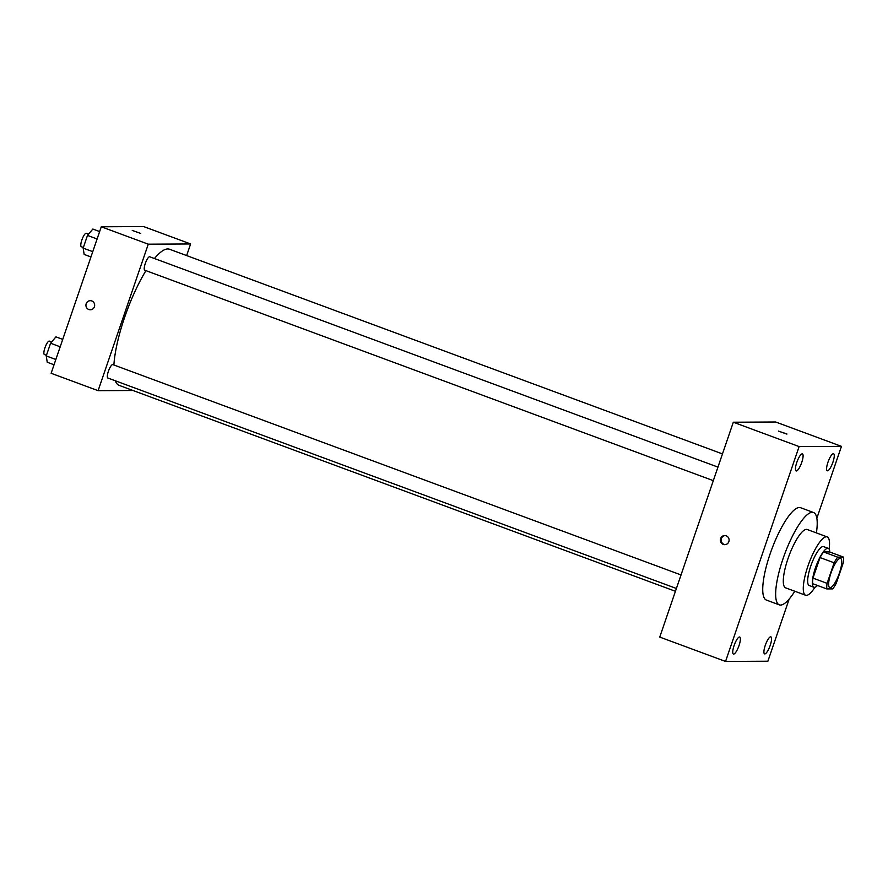 <?xml version="1.0" encoding="UTF-8"?>
<svg xmlns="http://www.w3.org/2000/svg" width="888" height="888" viewBox="0 0 888 888"><rect width="100%" height="100%" fill="white"/><g stroke="black" fill="none" stroke-linecap="round" stroke-linejoin="round"><path stroke-width="1.33" d="M830.18 587.678A15.551 3.985 -69.7 0 1 829.792 587.623A15.551 3.985 -69.7 0 1 831.457 571.65A15.551 3.985 -69.7 0 1 840.592 558.452A15.551 3.985 -69.7 0 1 839.182 573.715A15.551 3.985 -69.7 0 1 830.18 587.678M836.263 583.283L843.3 562.726A20.069 5.139 -69.7 0 0 843.6 557.142L837.662 557.176A20.069 5.139 -69.7 0 0 834.132 562.781L827.094 583.338A20.069 5.139 -69.7 0 0 826.795 588.922L832.733 588.888A20.069 5.139 -69.7 0 0 836.263 583.283M834.132 562.781L820.024 557.564L812.986 578.121L827.094 583.338M812.986 578.121A20.069 5.139 -69.7 0 0 812.698 583.705L826.795 588.922M820.024 557.564A20.069 5.139 -69.7 0 1 823.565 551.959L837.662 557.176M843.6 557.142L829.503 551.925L823.565 551.959M829.825 552.047A20.735 5.306 110.3 0 0 828.293 548.373A20.735 5.306 110.3 0 0 815.45 567.843A20.735 5.306 110.3 0 0 813.896 587.257A20.735 5.306 110.3 0 0 817.46 585.47M813.896 587.257L809.201 585.525A20.735 5.306 -69.7 0 1 810.755 566.1A20.735 5.306 -69.7 0 1 823.598 546.631L828.293 548.373M829.115 549.073A31.102 7.959 110.3 0 0 827.194 536.907A31.102 7.959 110.3 0 0 807.925 566.122A31.102 7.959 110.3 0 0 805.605 595.249A31.102 7.959 110.3 0 0 814.973 587.257M827.194 536.907L807.225 529.514A31.102 7.959 110.3 0 0 787.956 558.73A31.102 7.959 110.3 0 0 785.625 587.856L805.605 595.249M816.394 532.911A49.251 12.61 110.3 0 0 813.519 512.498A49.251 12.61 110.3 0 0 783.016 558.752A49.251 12.61 110.3 0 0 779.331 604.861A49.251 12.61 110.3 0 0 794.793 591.241M779.331 604.861L766.411 600.077A49.251 12.61 -69.7 0 1 770.096 553.968A49.251 12.61 -69.7 0 1 800.599 507.714L813.519 512.498M832.9 462.237A9.08 2.32 -69.7 0 1 827.283 470.773A9.08 2.32 -69.7 0 1 828.249 461.449A9.08 2.32 -69.7 0 1 833.588 453.735A9.08 2.32 -69.7 0 1 832.9 462.237M770.207 645.365A9.08 2.32 -69.7 0 1 764.579 653.89A9.08 2.32 -69.7 0 1 765.556 644.566A9.08 2.32 -69.7 0 1 770.884 636.863A9.08 2.32 -69.7 0 1 770.207 645.365M739.038 645.532A9.08 2.32 -69.7 0 1 733.421 654.056A9.08 2.32 -69.7 0 1 734.387 644.732A9.08 2.32 -69.7 0 1 739.726 637.029A9.08 2.32 -69.7 0 1 739.038 645.532M801.742 462.404A9.08 2.32 -69.7 0 1 796.114 470.94A9.08 2.32 -69.7 0 1 797.091 461.616A9.08 2.32 -69.7 0 1 802.419 453.901A9.08 2.32 -69.7 0 1 801.742 462.404M816.849 518.237L841.458 446.353L799.111 446.575L725.552 661.438L767.887 661.216L789.177 599.056M799.111 446.575L733.322 422.222L775.657 422L841.458 446.353M733.322 422.222L659.751 637.085L725.552 661.438M726.195 535.819A4.54 4.362 -90.3 0 0 720.368 540.115A4.54 4.362 -90.3 0 0 729.037 540.859A4.54 4.362 -90.3 0 0 726.195 535.819M725.063 535.575A4.54 4.362 -90.3 0 0 725.108 544.61M786.801 434.066L778.399 431.08L786.801 434.066M778.399 431.08L786.979 434.021M675.435 591.286L119.17 385.381A72.572 18.581 -69.7 0 1 115.273 380.763M113.886 365.001A72.572 18.581 -69.7 0 1 145.954 270.64M154.457 258.53A72.572 18.581 -69.7 0 1 169.564 249.251L722.466 453.912M144.933 270.23A7.148 1.832 -69.7 0 1 144.755 270.196A7.148 1.832 -69.7 0 1 145.521 262.848A7.148 1.832 -69.7 0 1 149.728 256.776L717.948 467.11M108.014 378.044A7.148 1.832 -69.7 0 1 107.848 378.022A7.148 1.832 -69.7 0 1 108.614 370.673A7.148 1.832 -69.7 0 1 112.809 364.602L681.029 574.936M186.635 255.578L190.62 243.956L148.274 244.178L98.113 390.676L132.989 390.487M190.62 243.956L143.623 226.562L101.276 226.784L148.274 244.178M101.276 226.784L51.127 373.282L98.113 390.676M90.321 309.79A4.54 4.362 89.7 0 1 85.992 304.484A4.54 4.362 89.7 0 1 94.661 305.228A4.54 4.362 89.7 0 1 88.833 309.524A4.54 4.362 89.7 0 1 90.276 300.71M140.659 233.411L132.257 230.414L140.659 233.411M62.726 339.394L55.922 336.874L50.583 343.234L46.232 355.921L47.242 362.249L54.035 364.768M50.583 343.234L60.184 346.797M46.232 355.921L55.844 359.485M44.578 354.567A7.148 1.832 -69.7 0 1 44.4 354.534A7.148 1.832 -69.7 0 1 45.166 347.186A7.148 1.832 -69.7 0 1 49.362 341.114L51.648 341.958M99.645 231.568L92.84 229.049L87.49 235.42L83.15 248.107L84.16 254.423L90.953 256.943M87.49 235.42L97.103 238.972M83.15 248.107L92.763 251.659M81.496 246.742A7.148 1.832 -69.7 0 1 81.319 246.709A7.148 1.832 -69.7 0 1 82.085 239.36A7.148 1.832 -69.7 0 1 86.28 233.289L88.567 234.143M144.755 270.196L713.319 480.652M107.848 378.022L676.401 588.478M44.4 354.534L46.454 355.289M81.319 246.709L83.372 247.475"/></g></svg>
